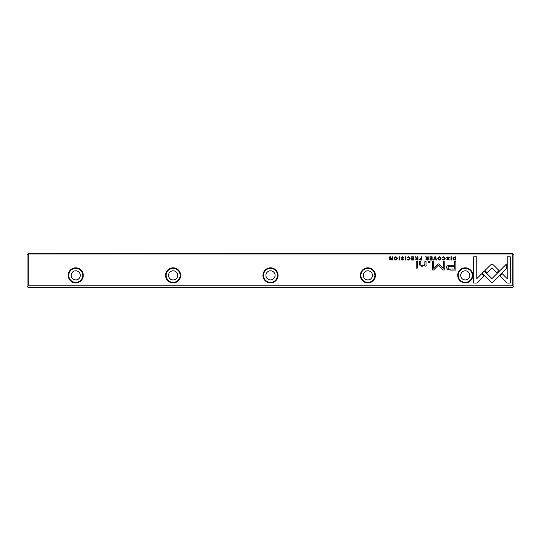 <?xml version="1.0" encoding="UTF-8"?>
<svg xmlns="http://www.w3.org/2000/svg" width="541" height="541" viewBox="0 0 541 541"><rect width="100%" height="100%" fill="white"/><g stroke="black" fill="none" stroke-linecap="round" stroke-linejoin="round"><path stroke-width="0.81" d="M434.842 256.819L433.524 260.011L434.031 260.011L435.086 257.313L436.073 260.011L436.601 260.011L435.363 256.819L434.842 256.819M482.139 273.191L491.938 282.99L506.511 268.39L506.511 264.022L491.938 278.622L484.351 271.034L482.139 273.191M510.298 283.038L510.298 256.833L507.208 256.833L507.208 278.696L502.217 273.699L500.033 275.883L507.188 283.038L510.298 283.038M491.979 264.387L490.525 264.968L484.905 270.595L487.089 272.779L491.972 267.89L496.841 272.732L499.025 270.547L493.412 264.968L491.979 264.387M442.423 257.678L443.715 257.131L444.688 258.409L443.715 259.727L442.43 259.173L443.674 260.065L445.196 258.395L443.715 256.765L442.423 257.678M420.621 260.011L421.858 260.011L421.858 256.819L421.385 256.819L421.385 258.219L419.464 259.132L420.621 260.011M450.937 256.819L450.937 260.011L451.41 260.011L451.41 256.819L450.937 256.819M413.872 256.819L411.633 256.819L411.633 257.198L413.398 257.198L413.398 258.287L411.748 258.287L411.748 258.666L413.398 258.666L413.398 259.639L411.674 259.639L411.674 260.011L413.872 260.011L413.872 256.819M439.4 260.065C441.537 258.963 441.537 257.861 439.4 256.765C437.263 257.861 437.263 258.963 439.4 260.065C437.263 258.963 437.263 257.861 439.4 256.765M416.726 260.011L417.977 260.011L417.977 256.819L417.503 256.819L417.503 258.26L416.191 257.935L415.975 256.819L415.468 256.819L416.198 258.422L415.549 259.18L416.726 260.011M403.234 257.753L403.742 257.712L402.403 256.765L401.064 257.732L403.194 259.186L402.403 259.714L401.179 259.274L402.362 260.065L403.701 259.159L401.55 257.699L402.416 257.137L403.234 257.753M476.763 283.038L483.918 275.883L481.733 273.699L476.77 278.669L476.77 256.833L473.679 256.833L473.679 283.038L476.763 283.038M28.267 285.837L512.733 285.837L512.733 253.945L28.267 253.945L28.267 285.837L27.415 286.689L28.267 287.541L512.733 287.541L513.585 286.689L512.733 285.837M180.667 275.369A7.547 7.547 0 0 1 169.347 281.902A7.547 7.547 0 0 1 169.347 268.836A7.547 7.547 0 0 1 180.667 275.369M278.047 275.369A7.547 7.547 0 0 1 266.727 281.902A7.547 7.547 0 0 1 266.727 268.836A7.547 7.547 0 0 1 278.047 275.369M472.807 275.369A7.547 7.547 0 0 1 461.487 281.902A7.547 7.547 0 0 1 461.487 268.836A7.547 7.547 0 0 1 472.807 275.369M83.287 275.369A7.547 7.547 0 0 1 71.967 281.902A7.547 7.547 0 0 1 71.967 268.836A7.547 7.547 0 0 1 83.287 275.369M375.427 275.369A7.547 7.547 0 0 1 364.107 281.902A7.547 7.547 0 0 1 364.107 268.836A7.547 7.547 0 0 1 375.427 275.369M450.903 270.067L455.867 270.067L455.867 261.499L454.65 261.499L454.65 265.273L450.856 265.273C447.914 265.131 446.474 265.956 446.528 267.748L447.779 269.675L450.903 270.067M405.344 256.819L405.344 260.011L405.818 260.011L405.818 256.819L405.344 256.819M454.866 260.011L455.86 260.011L455.86 256.819L453.432 257.191L452.993 258.368L453.608 259.741L454.866 260.011M437.973 263.927L433.618 268.241L433.618 261.574L432.644 261.574L432.644 270L433.618 270L438.426 265.104L443.241 270L444.222 270L444.222 261.574L443.248 261.574L443.248 268.248L438.886 263.927L437.973 263.927M407.346 257.678L408.644 257.131L409.611 258.409L408.644 259.727L407.359 259.173L408.597 260.065L410.119 258.395L408.644 256.765L407.346 257.678M426.991 260.011L428.235 260.011L428.235 256.819L427.769 256.819L427.769 258.26L426.45 257.935L426.24 256.819L425.733 256.819L426.464 258.422L425.814 259.18L426.991 260.011M395.762 260.065C397.899 258.963 397.899 257.861 395.762 256.765C393.632 257.861 393.632 258.963 395.762 260.065C393.632 258.963 393.632 257.861 395.762 256.765M398.988 256.819L398.988 260.011L399.461 260.011L399.461 256.819L398.988 256.819M432.124 256.819L429.885 256.819L429.885 257.198L431.65 257.198L431.65 258.287L430 258.287L430 258.666L431.65 258.666L431.65 259.639L429.926 259.639L429.926 260.011L432.124 260.011L432.124 256.819M392.543 256.819L392.103 256.819L392.103 259.531L390.338 256.819L389.757 256.819L389.757 260.011L390.189 260.011L390.189 257.408L391.867 260.011L392.543 260.011L392.543 256.819M417.314 261.499L416.164 261.499L416.164 268.12L417.314 268.12L417.314 261.499M448.827 257.753L449.334 257.712L447.995 256.765L446.656 257.732L448.793 259.186L448.002 259.714L446.778 259.274L447.962 260.065L449.3 259.159L447.15 257.699L448.016 257.137L448.827 257.753M430.027 261.499L428.688 261.499L428.688 262.5L430.027 262.5L430.027 261.499M426.031 264.623L426.031 261.499L424.861 261.499L424.861 264.049C424.786 265.036 424.029 265.557 422.582 265.604C421.351 265.611 420.749 265.104 420.776 264.096L420.776 261.499L419.627 261.499L419.627 264.231C419.627 265.557 420.519 266.219 422.305 266.219L424.908 265.313L424.983 266.118L426.132 266.118L426.031 264.623M27.415 286.689L27.05 286.324L27.05 254.676L28.267 253.945M28.024 253.702L512.733 253.459L512.733 253.945M512.976 253.702L513.95 254.676L513.95 286.324L513.585 286.689M71.175 275.369A4.565 4.565 0 0 1 78.026 271.413A4.565 4.565 0 0 1 78.026 279.325A4.565 4.565 0 0 1 71.175 275.369M82.739 275.369A6.999 6.999 0 0 0 72.244 269.31A6.999 6.999 0 0 0 72.244 281.428A6.999 6.999 0 0 0 82.739 275.369M168.555 275.369A4.565 4.565 0 0 1 175.399 271.413A4.565 4.565 0 0 1 175.399 279.325A4.565 4.565 0 0 1 168.555 275.369M180.119 275.369A6.999 6.999 0 0 0 169.617 269.31A6.999 6.999 0 0 0 169.617 281.428A6.999 6.999 0 0 0 180.119 275.369M265.935 275.369A4.565 4.565 0 0 1 272.779 271.413A4.565 4.565 0 0 1 272.779 279.325A4.565 4.565 0 0 1 265.935 275.369M277.499 275.369A6.999 6.999 0 0 0 266.997 269.31A6.999 6.999 0 0 0 266.997 281.428A6.999 6.999 0 0 0 277.499 275.369M363.315 275.369A4.565 4.565 0 0 1 370.159 271.413A4.565 4.565 0 0 1 370.159 279.325A4.565 4.565 0 0 1 363.315 275.369M374.879 275.369A6.999 6.999 0 0 0 364.377 269.31A6.999 6.999 0 0 0 364.377 281.428A6.999 6.999 0 0 0 374.879 275.369M460.695 275.369A4.565 4.565 0 0 1 467.539 271.413A4.565 4.565 0 0 1 467.539 279.325A4.565 4.565 0 0 1 460.695 275.369M472.259 275.369A6.999 6.999 0 0 0 461.757 269.31A6.999 6.999 0 0 0 461.757 281.428A6.999 6.999 0 0 0 472.259 275.369M451.011 266.26C449.057 266.084 448.083 266.557 448.104 267.667C448.076 268.776 449.05 269.242 451.011 269.066L454.65 269.066L454.65 266.26L451.011 266.26M416.807 258.652L416.056 259.132L417.503 259.612L417.503 258.652L416.807 258.652M454.629 257.198L453.493 258.368L454.711 259.66L455.387 259.66L455.387 257.198L454.629 257.198M439.4 259.714C437.94 258.848 437.94 257.989 439.4 257.131C437.94 257.989 437.94 258.848 439.4 259.714C440.868 258.862 440.868 257.996 439.4 257.131M427.072 258.652L426.322 259.132L427.769 259.612L427.769 258.652L427.072 258.652M420.702 258.612L419.965 259.125L421.385 259.646L421.385 258.612L420.702 258.612M395.769 259.714C394.301 258.848 394.301 257.989 395.769 257.131C394.301 257.989 394.301 258.848 395.769 259.714C397.229 258.862 397.229 257.996 395.769 257.131"/></g></svg>
